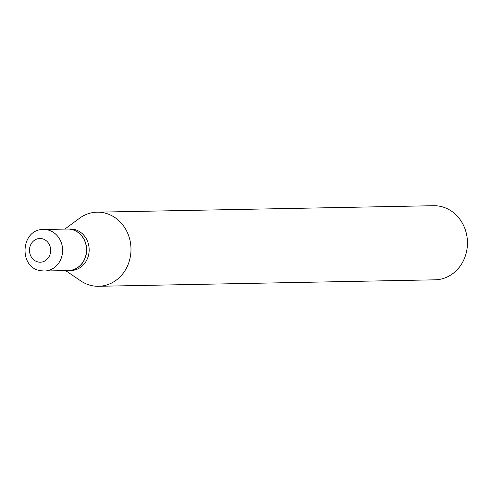 <?xml version="1.0" encoding="UTF-8"?>
<svg xmlns="http://www.w3.org/2000/svg" width="492" height="492" viewBox="0 0 492 492"><rect width="100%" height="100%" fill="white"/><g stroke="black" fill="none" stroke-linecap="round" stroke-linejoin="round"><path stroke-width="0.74" d="M43.659 229.512L67.552 229.051A20.756 18.561 88.9 0 1 70.651 229.284A20.756 18.561 88.9 0 1 86.475 251.184A20.756 18.561 88.9 0 1 68.351 270.557L44.458 271.018A20.756 18.561 88.9 0 0 62.582 251.646A20.756 18.561 88.9 0 0 46.758 229.739A20.756 18.561 88.9 0 0 43.659 229.512C20.596 228.663 18.093 268.183 41.027 270.76L44.458 271.018M67.619 229.051A20.756 18.561 88.9 0 1 67.687 229.051A20.756 18.561 88.9 0 1 70.786 229.278A20.756 18.561 88.9 0 1 86.61 251.184A20.756 18.561 88.9 0 1 68.48 270.557A20.756 18.561 88.9 0 1 68.419 270.557M67.687 229.051L70.208 229.001A20.756 18.561 88.9 0 1 73.308 229.235A20.756 18.561 88.9 0 1 89.132 251.135A20.756 18.561 88.9 0 1 71.002 270.508L68.48 270.557M64.827 229.106L79.52 218.263A37.066 33.142 88.9 0 1 97.139 212.175L433.612 205.711A37.066 33.142 88.9 0 1 439.147 206.123A37.066 33.142 88.9 0 1 467.4 245.237A37.066 33.142 88.9 0 1 435.033 279.825L98.566 286.289A37.066 33.142 88.9 0 1 93.031 285.877A37.066 33.142 88.9 0 1 80.725 280.877L65.621 270.606M97.139 212.175A37.066 33.142 88.9 0 1 102.674 212.587A37.066 33.142 88.9 0 1 130.934 251.695A37.066 33.142 88.9 0 1 98.566 286.289M38.53 262.064A11.863 10.603 88.9 0 1 29.582 248.565A11.863 10.603 88.9 0 1 41.617 238.614A11.863 10.603 88.9 0 1 50.565 252.119A11.863 10.603 88.9 0 1 38.53 262.064"/></g></svg>
